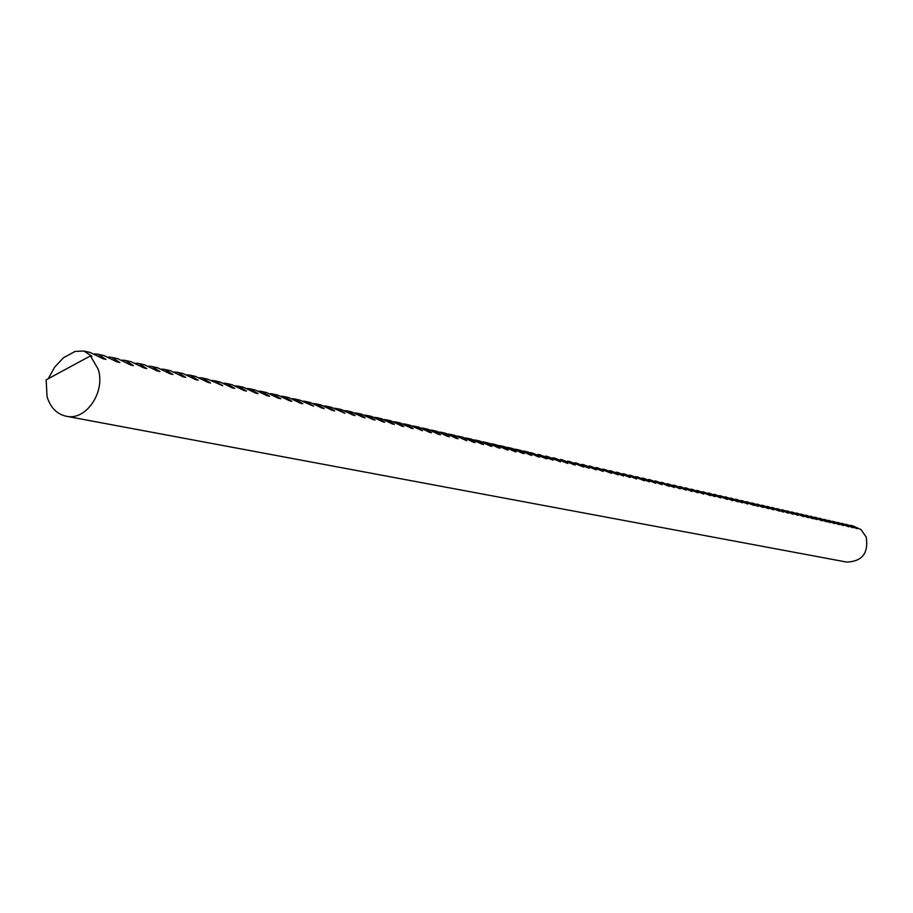 <?xml version="1.0" encoding="UTF-8"?>
<svg xmlns="http://www.w3.org/2000/svg" width="913" height="913" viewBox="0 0 913 913"><rect width="100%" height="100%" fill="white"/><g stroke="black" fill="none" stroke-linecap="round" stroke-linejoin="round"><path stroke-width="1.37" d="M90.433 355.899L98.216 369.251C105.725 392.076 85.89 421.03 66.238 416.248C56.834 414.091 50.443 407.597 47.065 396.744L46.141 379.865L90.433 355.899L91.928 356.23L83.939 351.037L90.079 352.429L103.055 358.741L105.988 359.402L98.011 354.233L104.048 355.614L116.932 361.868L119.82 362.518L111.854 357.382L117.788 358.729L130.582 364.949L133.424 365.588L125.469 360.475L131.301 361.81L144.014 367.973L146.81 368.601L138.856 363.522L144.608 364.835L157.23 370.952L159.98 371.568L152.037 366.524L157.687 367.802L170.229 373.885L172.934 374.49L165.002 369.468L170.56 370.735L183.011 376.761L185.681 377.366L177.761 372.367L183.239 373.622L195.61 379.603L198.224 380.196L190.315 375.232L195.713 376.453L207.993 382.399L210.583 382.981L202.686 378.039L207.993 379.249L222.738 385.72L214.852 380.812L220.079 381.999L232.199 387.854L234.709 388.413L226.835 383.528L231.982 384.704L244.033 390.513L246.499 391.072L238.635 386.21L243.703 387.363L255.674 393.138L258.105 393.686L250.265 388.858L255.252 389.999L267.144 395.728L269.54 396.265L261.711 391.46L266.63 392.579L278.442 398.273L280.793 398.798L272.987 394.028L277.826 395.124L289.569 400.784L291.886 401.298L284.103 396.55L288.873 397.634L300.537 403.249L302.819 403.763L295.047 399.038L299.749 400.111L313.593 406.194L305.832 401.492L310.466 402.553L321.992 408.088L324.206 408.59L316.469 403.911L321.034 404.95L332.48 410.451L334.672 410.941L326.945 406.296L331.442 407.324L344.977 413.269L337.274 408.647L341.713 409.652L353.011 415.084L355.146 415.563L347.454 410.964L351.825 411.957L363.066 417.344L365.166 417.812L357.497 413.247L361.81 414.228L372.972 419.581L375.038 420.048L367.391 415.495L371.648 416.465L382.752 421.783L384.784 422.24L377.149 417.709L381.349 418.668L392.385 423.952L394.393 424.408L386.781 419.9L390.912 420.847L401.891 426.097L403.866 426.542L396.276 422.057L400.351 422.993L411.261 428.208L413.212 428.642L405.634 424.191L409.663 425.104L422.434 430.731L414.879 426.291L418.85 427.193L429.624 432.351L431.529 432.773L423.997 428.368L427.912 429.258L438.628 434.371L440.5 434.793L432.99 430.411L436.859 431.29L447.507 436.38L449.356 436.791L441.858 432.431L445.681 433.298L456.272 438.354L458.098 438.765L450.623 434.417L454.389 435.273L466.714 440.705L459.262 436.38L462.982 437.236L473.448 442.223L475.228 442.622L467.798 438.32L471.462 439.164L481.87 444.117L483.628 444.517L476.209 440.237L479.839 441.059L490.19 446.001L491.924 446.389L484.529 442.132L488.101 442.942L498.395 447.849L500.107 448.237L492.735 443.992L496.261 444.802L506.498 449.675L508.199 450.052L500.838 445.841L504.33 446.628L514.51 451.479L516.176 451.855L508.838 447.655L512.284 448.443L522.407 453.259L524.051 453.624L516.747 449.458L520.148 450.235L530.213 455.016L531.834 455.382L524.541 451.227L527.908 451.992L537.917 456.751L539.526 457.116L532.256 452.985L545.529 458.474L547.115 458.828L539.868 454.72L553.05 460.163L547.389 456.42L560.468 461.841L554.819 458.109L567.806 463.496L562.157 459.787L575.064 465.128L569.404 461.43L583.715 467.079L576.571 463.062L589.296 468.335L583.647 464.671L596.292 469.91L590.654 466.258L603.208 471.473L597.57 467.833L611.459 473.333L604.395 469.385L618.192 474.851L611.151 470.925L623.465 476.038L617.839 472.443L630.061 477.522L624.435 473.95L636.578 478.994L630.963 475.433L644.373 480.752L637.422 476.894L649.405 481.881L643.802 478.344L655.705 483.297L650.113 479.781L661.936 484.712L656.344 481.197L669.389 486.389L662.518 482.6L674.205 487.474L668.624 483.993L680.231 488.832L674.661 485.362L686.188 490.178L680.63 486.72L692.088 491.502L686.53 488.067L697.931 492.815L692.374 489.391L703.695 494.116L698.16 490.715L710.599 495.679L703.877 492.004L715.062 496.683L709.538 493.294L720.654 497.939L715.13 494.572L727.341 499.445L720.677 495.827L732.808 500.678L726.155 497.071L738.206 501.899L731.587 498.304L742.44 502.846L736.951 499.525L747.747 504.044L742.269 500.735L754.092 505.482L747.53 501.933L758.189 506.407L752.734 503.12L763.336 507.56L757.893 504.296L768.438 508.712L762.994 505.448L773.471 509.842L768.038 506.601L779.508 511.212L773.049 507.742L783.411 512.09L777.99 508.861L788.307 513.186L782.898 509.979L793.146 514.281L787.759 511.086L797.951 515.366L792.564 512.182L803.691 516.655L797.323 513.254L808.393 517.717L802.036 514.327L813.038 518.767L806.704 515.389L816.679 519.588L811.337 516.45L822.202 520.832L815.914 517.488L826.721 521.848L820.456 518.516L830.259 522.647L824.941 519.543L834.71 523.651L829.403 520.558L839.104 524.644L833.809 521.551L843.464 525.626L838.18 522.556L848.691 526.801L842.505 523.537L852.959 527.76L846.796 524.507L857.193 528.718L851.053 525.477L852.879 525.888L860.948 529.563L866.209 537.027C868.697 553.164 862.18 561.506 846.648 562.066L66.238 416.248M849.935 525.272L851.053 525.477M845.678 524.302L846.796 524.507M841.375 523.32L842.505 523.537M837.038 522.339L838.18 522.556M832.656 521.346L833.809 521.551M828.239 520.342L829.403 520.558M823.777 519.326L824.941 519.543M819.269 518.299L820.456 518.516M814.716 517.272L815.914 517.488M810.128 516.222L811.337 516.45M805.494 515.172L806.704 515.389M800.804 514.11L802.036 514.327M796.079 513.038L797.323 513.254M791.309 511.953L792.564 512.182M786.492 510.858L787.759 511.086M781.619 509.751L782.898 509.979M776.712 508.632L777.99 508.861M771.747 507.502L773.049 507.742M766.726 506.361L768.038 506.601M761.67 505.22L762.994 505.448M756.546 504.056L757.893 504.296M751.388 502.88L752.734 503.12M746.161 501.694L747.53 501.933M740.888 500.495L742.269 500.735M735.558 499.285L736.951 499.525M730.172 498.064L731.587 498.304M724.739 496.82L726.155 497.071M719.239 495.576L720.677 495.827M713.692 494.321L715.13 494.572M708.077 493.043L709.538 493.294M702.405 491.753L703.877 492.004M696.665 490.452L698.16 490.715M690.867 489.128L692.374 489.391M685.012 487.804L686.53 488.067M679.089 486.458L680.63 486.72M673.109 485.1L674.661 485.362M667.049 483.719L668.624 483.993M660.932 482.338L662.518 482.6M654.747 480.923L656.344 481.197M648.492 479.508L650.113 479.781M642.159 478.07L643.802 478.344M635.768 476.62L637.422 476.894M629.297 475.148L630.963 475.433M622.746 473.664L624.435 473.95M616.127 472.158L617.839 472.443M609.428 470.64L611.151 470.925M602.648 469.099L604.395 469.385M595.801 467.547L597.57 467.833M588.862 465.972L590.654 466.258M581.843 464.375L583.647 464.671M574.745 462.765L576.571 463.062M567.555 461.133L569.404 461.43M560.285 459.479L562.157 459.787M552.924 457.812L554.819 458.109M545.472 456.112L547.389 456.42M537.94 454.4L539.868 454.72M530.305 452.665L532.256 452.985M522.567 450.919L524.541 451.227M514.738 449.139L516.747 449.458M506.818 447.336L508.838 447.655M498.795 445.521L500.838 445.841M490.669 443.672L492.735 443.992M482.429 441.801L484.529 442.132M474.098 439.906L476.209 440.237M465.641 437.989L467.798 438.32M457.093 436.049L459.262 436.38M448.42 434.086L450.623 434.417M439.632 432.089L441.858 432.431M430.731 430.069L432.99 430.411M421.715 428.026L423.997 428.368M412.562 425.949L414.879 426.291M403.295 423.849L405.634 424.191M393.902 421.715L396.276 422.057M384.373 419.546L386.781 419.9M374.718 417.355L377.149 417.709M364.926 415.141L367.391 415.495M354.997 412.881L357.497 413.247M344.92 410.599L347.454 410.964M334.706 408.282L337.274 408.647M324.343 405.931L326.945 406.296M313.832 403.546L316.469 403.911M303.162 401.127L305.832 401.492M292.343 398.673L295.047 399.038M281.364 396.185L284.103 396.55M270.214 393.651L272.987 394.028M258.893 391.084L261.711 391.46M247.412 388.481L250.265 388.858M235.748 385.845L238.635 386.21M223.902 383.152L226.835 383.528M211.884 380.424L214.852 380.812M199.662 377.662L202.686 378.039M187.256 374.844L190.315 375.232M174.657 371.99L177.761 372.367M161.852 369.092L165.002 369.468M148.842 366.136L152.037 366.524M135.615 363.146L138.856 363.522M122.171 360.099L125.469 360.475M108.51 357.006L111.854 357.382M94.621 353.856L98.011 354.233M48.218 378.735L54.734 367.072L63.476 357.748L75.071 351.437L83.939 351.037"/></g></svg>
